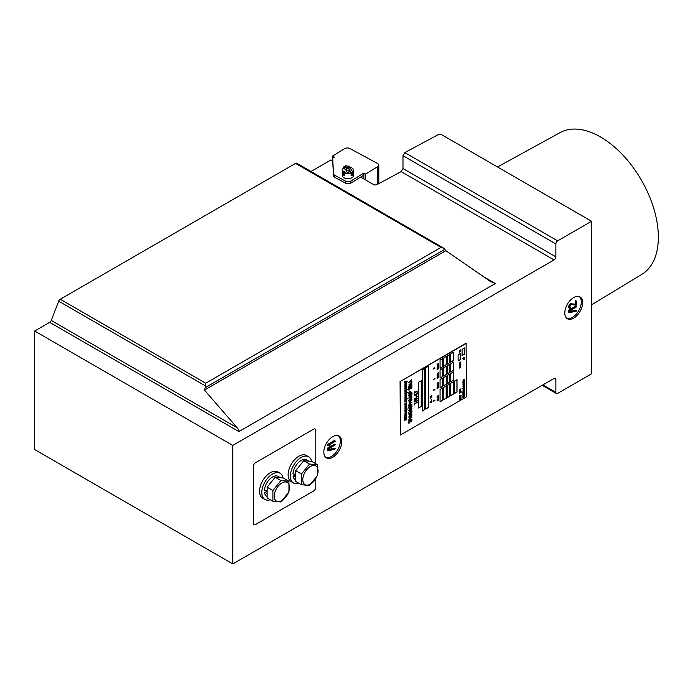 <?xml version="1.0" encoding="UTF-8"?>
<svg xmlns="http://www.w3.org/2000/svg" width="693" height="693" viewBox="0 0 693 693"><rect width="100%" height="100%" fill="white"/><g stroke="black" fill="none" stroke-linecap="round" stroke-linejoin="round"><path stroke-width="1.04" d="M232.787 445.417L232.787 563.929L34.65 449.54L34.65 331.02L232.787 445.417L554.088 259.918A2.521 1.455 -60 0 0 555.873 256.826L555.873 243.945A2.521 1.455 120 0 1 557.657 240.852L591.571 221.266L591.571 373.796L557.657 393.373A2.521 1.455 120 0 1 556.392 393.503A2.521 1.455 120 0 1 555.873 392.342L555.873 379.461A2.521 1.455 -60 0 0 555.344 378.309A2.521 1.455 -60 0 0 554.088 378.43L555.873 379.461M205.717 383.238L441.017 247.384L444.109 248.415L445.85 250.684L490.436 281.479L495.313 283.541L238.886 431.583C239.475 431.115 238.877 429.833 237.101 427.737L204.461 390.046L205.717 386.053L205.717 383.238L60.239 299.246A2.521 1.455 120 0 0 58.697 301.169L51.221 320.426A2.521 1.455 -60 0 1 49.679 322.349L34.65 331.02M60.239 299.246L295.539 163.392A2.521 1.455 120 0 1 296.803 163.271L444.109 248.415M332.692 160.949L330.959 159.953L311.01 171.474M360.637 177.087L373.553 184.537A2.521 1.455 0 0 0 377.053 184.572L401.134 171.613L554.088 259.918M232.787 563.929L554.088 378.43M323.822 452.113A12.621 7.285 120 0 0 326.438 457.891A12.621 7.285 120 0 0 339.059 450.606A12.621 7.285 120 0 0 339.059 436.027A12.621 7.285 120 0 0 329.331 439.414A12.621 7.285 120 0 0 323.822 452.113M564.795 312.993A12.621 7.285 120 0 0 567.411 318.771A12.621 7.285 120 0 0 580.032 311.478A12.621 7.285 120 0 0 580.032 296.907A12.621 7.285 120 0 0 570.304 300.286A12.621 7.285 120 0 0 564.795 312.993M591.571 221.266L441.632 134.702A2.521 1.455 180 0 0 438.149 134.676L404.833 152.616L402.979 155.674L402.979 168.555L401.134 171.613M204.461 390.046L445.85 250.684M325.797 457.441A12.621 7.285 120 0 0 337.716 449.835A12.621 7.285 120 0 0 338.349 435.706M566.779 318.321A12.621 7.285 120 0 0 578.69 310.707A12.621 7.285 120 0 0 579.322 296.578M591.571 304.825L641.909 274.315A81.817 47.237 -120 0 0 658.35 237.153A81.817 47.237 -120 0 0 622.964 155.163A81.817 47.237 -120 0 0 560.091 132.606L497.522 166.97M335.152 444.56L334.243 444.178L327.321 448.466L327.33 450.285L328.127 450.788L334.962 449.22L335.031 448.605L328.551 450.095L328.551 448.865L335.152 444.967A2.486 1.438 120 0 0 335.187 444.88A1.031 0.598 120 0 0 335.195 444.819L328.291 448.44L328.075 450.753L327.365 450.346M334.407 448.198L335.117 448.605L334.321 448.198L328.551 449.514M335.161 440.991L334.251 440.609L327.46 444.551L327.373 445.071L329.643 446.309A2.044 1.178 120 0 0 329.781 446.309L330.067 445.755L328.906 445.097L335.161 441.398A2.486 1.438 120 0 0 335.187 441.311A1.031 0.598 120 0 0 335.204 441.25L328.092 445.478L327.373 445.071M327.304 444.915L328.014 445.33L327.304 444.915M568.736 310.152L569.455 310.568L569.499 312.69L576.333 311.122L576.576 310.594L575.684 310.1L576.403 310.516L569.923 311.997L569.923 310.776L576.524 306.878A2.486 1.438 120 0 0 576.55 306.782A1.031 0.598 120 0 0 576.567 306.722L575.614 306.089L568.944 309.936L568.78 312.274M575.684 310.1L569.923 311.426M570.079 307.363L570.789 307.77A2.989 1.724 -60 0 1 570.452 307.77A1.629 0.944 -60 0 1 570.244 307.701A1.49 0.858 -60 0 1 570.001 307.423A1.655 0.953 -60 0 1 569.923 306.973A1.741 1.005 -60 0 1 569.949 306.678A1.958 1.135 -60 0 1 570.018 306.349A2.2 1.265 -60 0 1 570.14 306.011A1.854 1.074 -60 0 1 570.287 305.708A2.053 1.187 -60 0 1 570.374 305.544A1.758 1.014 -60 0 1 570.469 305.396A1.551 0.892 -60 0 1 570.789 305.007A1.637 0.944 -60 0 1 571.162 304.729A1.741 1.005 -60 0 1 571.353 304.634A1.732 0.996 -60 0 1 571.543 304.574L576.411 305.163L576.585 301.342L575.805 300.771L575.355 304.14L572.21 303.915A4.054 2.339 120 0 0 571.63 303.95A2.131 1.23 120 0 0 571.171 304.132A2.495 1.438 120 0 0 571.006 304.227A2.278 1.317 120 0 0 570.859 304.34A2.131 1.23 120 0 0 570.365 304.833A2.746 1.585 120 0 0 569.906 305.535A3.144 1.819 120 0 0 569.681 306.011A2.599 1.499 120 0 0 569.533 306.453A2.512 1.455 120 0 0 569.438 306.878A2.72 1.568 120 0 0 569.403 307.302A2.555 1.473 120 0 0 569.421 307.588A2.166 1.247 120 0 0 569.473 307.831A2.079 1.204 120 0 0 569.559 308.03A2.131 1.23 120 0 0 569.689 308.194A2.122 1.221 120 0 0 569.854 308.333A2.122 1.221 120 0 0 570.053 308.411A3.144 1.819 120 0 0 570.616 308.411L570.963 307.935A0.875 0.502 120 0 0 570.937 307.848L570.079 307.363A2.989 1.724 -60 0 1 569.984 307.371M571.5 303.499A4.054 2.339 120 0 0 570.911 303.534A2.131 1.23 120 0 0 570.452 303.716A2.495 1.438 120 0 0 570.296 303.82A2.278 1.317 120 0 0 570.148 303.924A2.131 1.23 120 0 0 569.655 304.426A2.746 1.585 120 0 0 569.196 305.128A3.144 1.819 120 0 0 568.97 305.596A2.599 1.499 120 0 0 568.814 306.037A2.512 1.455 120 0 0 568.728 306.471A2.72 1.568 120 0 0 568.693 306.895A2.555 1.473 120 0 0 568.71 307.181A2.166 1.247 120 0 0 568.762 307.415A2.079 1.204 120 0 0 568.849 307.614A2.131 1.23 120 0 0 568.97 307.787A2.122 1.221 120 0 0 569.144 307.917A2.122 1.221 120 0 0 569.343 307.995M334.321 448.198L335.031 448.605M327.365 448.25L328.084 448.657M327.382 448.215L328.101 448.631M576.524 306.471L569.455 310.568L568.754 310.118M570.157 307.363L570.789 307.77M575.355 304.14L572.21 303.915M575.805 300.771L576.524 301.186L576.065 304.548M315.791 463.764L315.791 430.474A3.153 1.819 120 0 0 315.133 429.028A3.153 1.819 120 0 0 313.557 429.184L255.544 462.681A3.153 1.819 120 0 0 253.309 466.545L253.309 523.224A3.153 1.819 120 0 0 253.967 524.67A3.153 1.819 120 0 0 255.544 524.514L313.557 491.016A3.153 1.819 120 0 0 315.791 487.153L315.791 478.681M377.598 163.505L349.956 148.562A3.786 2.183 0 0 0 344.603 148.666L332.527 156.107L334.373 157.103L333.714 157.51A3.786 2.183 0 0 0 332.692 159A3.786 2.183 0 0 0 332.701 159.078L333.532 173.744A3.786 2.183 0 0 0 334.728 175.268L345.564 181.124A3.786 2.183 0 0 0 350.918 181.02L363.86 173.042L365.696 174.038L377.772 166.589A3.786 2.183 0 0 0 378.802 165.099A3.786 2.183 0 0 0 377.598 163.505M332.527 160.854L332.527 156.107M332.701 160.993A3.786 2.183 0 0 0 332.692 161.062A3.786 2.183 0 0 0 332.701 161.14L333.532 175.805A3.786 2.183 0 0 0 334.728 177.33L345.564 183.186A3.786 2.183 0 0 0 350.918 183.082L363.86 175.104L363.86 173.042M365.696 180.007L365.696 174.038M363.86 178.941L363.86 175.104M349.809 167.16A5.683 3.283 180 0 1 353.595 170.253L353.595 175.407A5.683 3.283 180 0 1 351.931 177.729A5.683 3.283 180 0 1 345.746 178.439A5.683 3.283 180 0 1 342.238 175.407L342.238 170.253A5.683 3.283 180 0 1 343.641 168.096M351.931 175.667C352.98 174.255 352.98 173.562 351.931 173.605C350.675 174.896 350.675 175.58 351.931 175.667L351.256 175.701M353.595 170.253A5.683 3.283 180 0 1 351.931 172.574A5.683 3.283 180 0 1 345.746 173.285A5.683 3.283 180 0 1 342.238 170.253M352.512 173.51L351.931 173.605M343.901 175.667L344.586 175.701C344.975 174.497 344.551 173.77 343.321 173.51L343.901 175.667M349.766 167.403L347.496 166.095A1.897 1.091 180 0 1 349.766 167.403L352.546 171.587A5.631 3.248 180 0 1 351.897 172.037A5.631 3.248 180 0 1 351.117 172.41L348.336 168.234A1.897 1.091 180 0 1 346.067 166.926L348.336 168.234M347.496 166.095L345.668 165.757L343.823 166.822L346.067 166.926M344.88 166.502L344.716 167.065A5.631 3.248 180 0 0 343.286 167.897L343.823 166.822M346.76 168.252L344.716 167.065M343.286 167.897L351.117 172.41M283.004 477.919A15.142 8.74 120 0 0 280.076 473.267L277.841 471.976A15.142 8.74 120 0 0 266.173 476.03A15.142 8.74 120 0 0 259.563 491.276A15.142 8.74 120 0 0 262.699 498.206L264.925 499.497A15.142 8.74 120 0 0 270.313 499.748M280.076 473.267A15.142 8.74 120 0 0 268.399 477.321A15.142 8.74 120 0 0 261.789 492.567A15.142 8.74 120 0 0 264.925 499.497M266.779 490.774A8.203 4.738 120 0 0 266.892 491.337M311.564 461.425A15.142 8.74 120 0 0 308.636 456.774L306.401 455.483A15.142 8.74 120 0 0 294.733 459.546A15.142 8.74 120 0 0 288.123 474.783A15.142 8.74 120 0 0 291.259 481.722L293.486 483.012A15.142 8.74 120 0 0 298.874 483.264M308.636 456.774A15.142 8.74 120 0 0 296.959 460.836A15.142 8.74 120 0 0 290.35 476.074A15.142 8.74 120 0 0 293.486 483.012M295.339 474.289A8.203 4.738 120 0 0 295.452 474.844M267.143 493.953A11.486 6.635 120 0 1 267.074 493.199L264.518 492.706A11.486 6.635 120 0 0 266.762 496.327L267.143 496.552M280.405 477.685L278.248 476.438A11.486 6.635 120 0 0 269.629 479.261A11.486 6.635 120 0 0 264.397 490.471L267.195 490.826M280.232 477.668A11.486 6.635 120 0 0 278.153 477.486M272.202 480.916A11.486 6.635 120 0 0 270.123 483.506M264.518 492.706L267.143 491.19M295.703 477.46A11.486 6.635 120 0 1 295.634 476.706L293.078 476.212A11.486 6.635 120 0 0 295.322 479.842L295.703 480.067M308.965 461.191L306.8 459.944A11.486 6.635 120 0 0 298.189 462.777A11.486 6.635 120 0 0 292.957 473.986L295.755 474.333M308.792 461.183A11.486 6.635 120 0 0 306.713 460.992M300.762 464.431A11.486 6.635 120 0 0 298.683 467.021M293.078 476.212L295.703 474.696M310.429 484.112A10.793 6.228 -60 0 1 303.82 474.714A10.793 6.228 -60 0 1 317.039 467.082A10.793 6.228 -60 0 1 310.429 484.112M301.446 474.038L309.485 464.041L317.515 464.76L317.515 475.476L309.485 485.464L301.446 484.745L301.446 474.038L295.703 470.72L295.703 481.427L301.446 484.745M317.515 464.76L311.772 461.443L303.742 460.724L309.485 464.041M303.742 460.724L295.703 470.72M281.869 500.606A10.793 6.228 -60 0 1 275.26 491.198A10.793 6.228 -60 0 1 288.479 483.567A10.793 6.228 -60 0 1 281.869 500.606M272.895 490.523L280.925 480.535L288.955 481.254L288.955 491.961L280.925 501.957L272.895 501.238L272.895 490.523L267.143 487.205L267.143 497.92L272.895 501.238M288.955 481.254L283.212 477.936L275.182 477.217L280.925 480.535M275.182 477.217L267.143 487.205M466.389 343.312L400.346 381.445L400.346 435.039L466.389 396.907L466.129 343.165L400.346 381.445M431.808 396.82L430.041 397.782L431.765 397.747L430.249 398.059L431.765 396.829L430.136 398.198M431.817 397.626L430.249 397.99M431.808 401.533L430.041 402.494L431.765 402.46L430.249 402.772L431.765 401.542L430.041 402.832M431.817 402.338L430.249 402.694M430.457 397.046L430.37 396.994A0.771 0.442 -60 0 1 430.275 397.002L431.808 396.379L431.808 395.616L431.704 396.292L430.795 396.249A1.36 0.788 120 0 0 430.717 396.249L430.284 397.184A0.832 0.476 120 0 0 430.414 397.176L430.457 397.046A0.771 0.442 -60 0 1 430.362 397.054L430.362 397.054M431.808 395.616L431.618 396.24L430.7 396.197A1.36 0.788 120 0 0 430.63 396.197L430.214 397.167M433.991 390.133L433.471 390.54L433.324 389.942L433.411 390.687L435.031 389.293L433.471 390.436M433.991 379.314L433.471 379.721L433.324 379.123L433.411 379.868L435.031 378.473L433.471 379.617M433.991 368.494L433.471 368.893L433.272 368.355L433.368 369.057L434.684 367.732L434.979 368.139L434.598 367.567L433.471 368.789M433.991 400.952L433.471 401.36L433.324 400.771L433.411 401.507L435.031 400.112L433.471 401.256M438.834 367.42L437.058 368.373L438.513 368.061L437.196 368.893L438.799 367.974L437.491 368.26L438.834 367.42L437.162 368.39M438.86 367.914L437.751 368.113M438.167 368.156L437.084 368.797M438.834 364.284L437.066 365.237L438.513 364.916L437.196 365.748L438.799 364.83L437.491 365.124L438.834 364.284L437.153 365.28M438.86 364.743L437.751 364.968M438.167 365.02L437.084 365.661M438.834 376.49L437.066 377.451L438.513 377.131L437.196 377.962L438.799 377.044L437.491 377.33L438.834 376.49L437.153 377.503M438.86 376.957L437.751 377.183M438.167 377.226L437.084 377.867M438.834 373.449L437.075 374.367L438.513 374.081L437.222 374.913L438.851 373.458L437.162 374.419M438.86 373.917L437.751 374.142M438.167 374.185L437.084 374.826M438.834 386.313L437.058 387.266L438.513 386.954L437.196 387.785L438.799 386.867L437.491 387.153L438.834 386.313L437.153 387.326M438.86 386.781L437.751 387.006M438.167 387.049L437.084 387.699M438.834 383.177L437.058 384.121L438.513 383.809L437.196 384.65L438.799 383.723L437.491 384.017L438.834 383.177L437.153 384.173M438.86 383.636L437.751 383.861M438.167 383.913L437.17 384.606M438.834 399.09L437.058 400.043L438.513 399.731L437.196 400.563L438.799 399.644L437.491 399.93L438.834 399.09L437.153 400.104M438.86 399.558L437.751 399.783M438.167 399.826L437.084 400.467M438.834 396.249L437.066 397.202L438.513 396.881L437.196 397.713L438.799 396.794L437.491 397.089L438.79 396.257L437.153 397.245M438.86 396.708L437.751 396.933M438.167 396.985L437.084 397.626M438.461 368.511L438.028 368.927M438.297 368.841L437.188 369.62M438.851 365.315L437.933 365.765M438.297 365.696L437.188 366.476M437.43 388.357L437.413 388.366A0.927 0.537 -60 0 1 437.309 388.383L438.842 387.716L438.834 387.205L437.837 387.82A1.741 1.005 120 0 0 437.759 387.837A0.962 0.554 120 0 0 437.43 388.028L437.318 388.548A1.1 0.632 120 0 0 437.456 388.513L437.517 388.409A0.927 0.537 -60 0 1 437.396 388.435M438.868 387.222L437.742 387.768A1.741 1.005 120 0 0 437.673 387.785A0.962 0.554 120 0 0 437.335 387.976L437.222 388.53M437.413 385.221L437.413 385.221A0.927 0.537 -60 0 1 437.309 385.247L438.842 384.572L438.834 384.061L437.837 384.676A1.741 1.005 120 0 0 437.759 384.693A0.962 0.554 120 0 0 437.43 384.884L437.318 385.403A1.1 0.632 120 0 0 437.456 385.369L437.517 385.273A0.927 0.537 -60 0 1 437.396 385.299L437.344 385.291M438.868 384.078L437.742 384.624A1.741 1.005 120 0 0 437.673 384.641A0.962 0.554 120 0 0 437.335 384.832L437.205 385.377M437.413 383.454L437.413 383.454A0.927 0.537 -60 0 1 437.309 383.48L438.842 382.805L438.834 382.293L437.837 382.908A1.741 1.005 120 0 0 437.759 382.926A0.962 0.554 120 0 0 437.43 383.116L437.318 383.636A1.1 0.632 120 0 0 437.456 383.601L437.517 383.506A0.927 0.537 -60 0 1 437.396 383.532M438.868 382.311L437.742 382.857A1.741 1.005 120 0 0 437.673 382.874A0.962 0.554 120 0 0 437.335 383.064L437.205 383.61M437.413 396.526L437.5 396.578A0.927 0.537 -60 0 1 437.396 396.604L438.86 395.859L438.738 395.313L437.742 395.928A1.741 1.005 120 0 0 437.673 395.946A0.962 0.554 120 0 0 437.335 396.136L437.205 396.682M437.413 364.561L437.5 364.613A0.927 0.537 -60 0 1 437.396 364.639L438.86 363.894L438.738 363.349L437.742 363.964A1.741 1.005 120 0 0 437.673 363.981A0.962 0.554 120 0 0 437.335 364.171L437.205 364.717M437.413 373.726L437.413 373.726A0.927 0.537 -60 0 1 437.309 373.752L438.86 373.059L438.834 372.565L437.837 373.18A1.741 1.005 120 0 0 437.759 373.198A0.962 0.554 120 0 0 437.43 373.388L437.318 373.908A1.1 0.632 120 0 0 437.456 373.873L437.517 373.778A0.927 0.537 -60 0 1 437.396 373.804M438.868 372.583L437.742 373.137A1.741 1.005 120 0 0 437.673 373.155A0.962 0.554 120 0 0 437.335 373.336L437.222 373.891M431.808 400.667L430.145 401.706M438.738 377.425L438.6 377.408A0.944 0.546 120 0 0 438.409 377.486L438.167 377.624A0.901 0.52 120 0 0 437.976 377.772L437.448 378.083A0.918 0.528 120 0 0 437.248 378.231L438.686 377.46A0.944 0.546 120 0 0 438.504 377.538L438.262 377.676A0.901 0.52 120 0 0 438.063 377.824L437.534 378.135A0.918 0.528 120 0 0 437.335 378.283L437.17 378.724M438.738 374.385L438.6 374.367A0.944 0.546 120 0 0 438.409 374.445L438.167 374.584A0.901 0.52 120 0 0 437.976 374.731L437.448 375.043A0.918 0.528 120 0 0 437.248 375.19L438.686 374.419A0.944 0.546 120 0 0 438.504 374.497L438.262 374.636A0.901 0.52 120 0 0 438.063 374.783L437.534 375.095A0.918 0.528 120 0 0 437.335 375.242L437.17 375.684M438.851 366.762L437.188 367.775M438.851 375.831L437.188 376.845M438.851 399.904L437.179 400.875M438.851 398.432L437.179 399.402M438.851 397.063L437.188 398.077M438.851 385.663L437.188 386.677M431.263 399.125L431.193 399.948M438.314 385.213L438.193 385.741M438.314 397.99L438.193 398.518M438.314 366.32L438.193 366.848M438.314 375.389L438.193 375.918M464.457 395.668L464.76 394.715L462.967 395.859L463.011 396.396L464.475 395.651M464.76 394.715L462.863 396.318M459.788 367.229L459.199 368.148L460.88 367.169L459.468 367.896L460.109 367.125L459.468 367.091L460.871 366.181L459.251 367.099L459.927 367.229L459.199 368.148M460.871 366.181L459.164 367.056M460.109 367.125L459.554 367.039M460.888 367.134L459.65 367.688M464.518 393.182L463.071 393.667L464.501 392.385L462.863 393.728L464.596 393.355L463.071 393.589M464.518 391.857L464.501 391.06L462.881 392.42L464.163 391.969M464.067 381.263L462.959 382.103L464.639 381.133L463.426 381.167M464.518 381.011L463.279 381.254L464.535 380.327L462.915 381.245L464.301 381.237L462.941 382.077M464.067 380.093L462.959 380.925L464.639 379.955L463.426 379.989M464.518 379.833L463.279 380.076L464.535 379.149L462.915 380.067L464.301 380.059L462.959 380.925M463.227 359.71L463.193 359.71A0.771 0.442 -60 0 1 463.097 359.719L464.639 359.087L464.639 358.333L464.535 359.009L463.617 358.965A1.36 0.788 120 0 0 463.548 358.965L463.106 359.91A0.832 0.476 120 0 0 463.245 359.892L463.288 359.762A0.771 0.442 -60 0 1 463.184 359.771L463.184 359.771M464.639 358.333L464.44 358.957L463.53 358.913A1.36 0.788 120 0 0 463.452 358.922L463.045 359.884M463.6 390.592L462.967 391.614L464.639 390.661L463.808 391.043L464.596 389.899L462.976 390.852L463.686 390.54L463.686 391.112L462.967 391.614M464.656 389.916L462.967 390.93M464.656 390.609L463.808 390.939M460.55 390.428L459.355 391.233M460.75 389.994L460.187 390.48M461.018 392.437L459.355 393.044L459.442 393.875L459.546 393.148L461.131 392.515L459.442 393.096L459.442 393.875M461.114 391.311L459.355 391.866L459.442 392.697L459.546 391.969L461.131 391.337L459.442 391.917L459.442 392.697M459.537 395.798L459.485 396.613L461.131 395.27L459.494 395.807L459.468 396.613M461.114 395.235L459.546 396.015M463.756 385.308L462.967 386.521L464.639 385.559L463.322 385.533L462.967 386.521M464.639 385.473L463.929 385.767M464.483 357.25L462.863 358.394L464.449 358.012L464.284 357.337L463.028 358.731M460.958 397.193L459.338 398.345L460.923 397.955L460.767 397.28L459.416 398.622M461.044 388.747L459.987 389.812A0.996 0.572 -60 0 1 459.901 389.838A1.689 0.979 -60 0 1 459.814 389.856A1.256 0.719 -60 0 1 459.736 389.864A1.377 0.797 -60 0 1 459.632 389.847A0.762 0.442 -60 0 1 459.598 389.821L459.346 389.812A0.91 0.528 120 0 0 459.476 389.942L459.554 389.994A1.135 0.658 120 0 0 459.762 390.046A1.369 0.788 120 0 0 459.866 390.038A1.386 0.797 120 0 0 459.987 390.012A1.438 0.832 120 0 0 460.1 389.968A1.62 0.936 120 0 0 460.221 389.899L461.044 388.747L460.083 389.864A0.996 0.572 -60 0 1 459.987 389.89A1.689 0.979 -60 0 1 459.901 389.908A1.256 0.719 -60 0 1 459.823 389.916A1.377 0.797 -60 0 1 459.728 389.899L459.667 389.873A0.762 0.442 -60 0 1 459.65 389.873L459.658 389.873M464.483 388.808L462.863 389.96L464.449 389.57L464.284 388.894L463.028 390.289M464.475 386.85L462.863 388.401L464.639 387.517L464.293 386.937L462.863 388.401M464.483 383.705L462.863 384.858L464.449 384.468L464.284 383.792L463.028 385.187M459.546 399.185L459.494 399.852L461.131 398.856L459.546 399.696L459.494 399.159L459.442 399.861M461.114 398.813L459.546 399.601M461.114 396.032L459.684 397.392L459.494 396.95L459.797 397.461L461.131 396.067L459.684 397.392M459.546 396.976L459.424 397.444M463.063 396.959L463.158 397.531L464.631 396.483L462.941 397.461M464.639 396.041L463.097 397.349M463.063 383.454L463.158 384.035L464.631 382.978L462.941 383.957M464.639 382.545L463.097 383.853M464.639 381.514L463.227 382.779L462.924 382.38L463.322 382.943L464.639 381.514L463.097 382.822M463.6 394.741L463.071 395.149L462.924 394.551L463.019 395.296L464.639 394.343L464.501 393.641L464.535 394.308L463.071 395.045M464.44 394.256L463.808 394.62M460.888 365.012L459.589 365.783L459.823 366.363L460.75 365.826L460.819 364.994L459.641 366.294M460.871 361.893L459.589 362.69L459.823 363.271L460.75 362.734L460.819 361.902L459.641 363.201M460.55 350.372L459.745 350.294L459.745 351.091L459.771 350.511L460.784 350.32L460.637 349.887L460.55 350.511L459.831 350.346L459.632 351.065M459.502 352.113L460.732 351.55L460.195 351.62L460.776 350.849L459.589 352.157M460.039 351.732L459.494 352.105M460.776 350.849L459.606 351.611M460.776 351.42L460.213 351.602M459.78 364.7L459.823 365.332L460.88 364.579L460.828 364.085L459.641 365.263M460.888 364.102L459.797 365.142M459.589 363.721L459.918 364.267L460.888 363.071L459.918 364.154L459.598 363.678L459.719 364.275M460.646 363.582L459.866 364.171M404.452 404.218L404.348 404.799M404.79 381.826L404.331 382.12M404.79 417.342L404.331 417.636M404.79 416.961L404.331 417.255M404.79 381.445L404.331 381.739M416.302 394.975L416.19 396.864M406.367 402.979L405.05 404.703L406.419 403.889L406.618 402.746L404.998 403.612L406.462 402.928L406.358 403.742L404.998 404.703M406.6 402.685L404.998 403.742M406.6 404.114L404.877 405.076L406.462 404.357L406.358 405.18L404.963 406.089L406.289 405.422L406.6 404.114L404.998 405.18M406.367 404.409L404.998 406.141M406.436 382.649L404.877 383.827L405.18 384.494L406.419 383.775L406.289 382.727L404.903 384.338M406.436 390.557L404.877 391.736L405.18 392.394L406.419 391.684L406.289 390.635L405.171 391.311L404.972 392.325M405.622 396.049L404.998 397.349L406.6 396.413L405.873 396.682L406.6 395.322L405.05 396.188L405.708 395.998L405.708 396.768L404.998 397.349M406.6 395.322L404.998 396.387M406.6 396.283L405.873 396.578M406.6 406.982L405.206 408.619L404.989 407.908L405.301 408.853L406.522 408.038L406.618 407.034L406.358 408.038L405.232 408.688M405.102 407.848L404.972 408.818M405.102 394.759L405.18 395.807L406.618 394.62L406.54 393.901L406.358 394.949L405.232 395.599L405.05 394.759L404.972 395.729M406.6 393.893L405.232 395.599M405.656 406.921L405.05 407.562L406.6 406.635L405.803 406.722L406.6 405.552L405.674 406.67L405.05 406.41L405.751 406.964L404.998 407.562M406.6 405.552L404.998 406.609M406.6 406.505L405.803 406.722M405.535 412.465L404.989 413.504L406.618 412.5L405.457 412.967M405.37 412.162L406.6 411.425L404.946 412.118L405.648 412.482L404.989 413.504M406.6 387.43L404.877 388.392L405.648 388.626L404.989 389.639L406.54 388.782L405.327 389.293L405.89 388.487L405.327 388.331L406.6 387.43L405.007 388.504M405.838 388.435L405.37 388.305M406.6 388.582L405.457 389.111M405.535 388.6L404.989 389.639M406.488 385.836L404.877 386.945L405.18 387.898L406.419 387.179L406.531 385.802L404.989 386.911L404.972 387.82M406.488 396.613L404.877 397.713L405.18 398.666L406.419 397.955L406.531 396.569L404.989 397.687L404.972 398.596M406.488 409.702L404.877 410.802L405.18 411.755L406.419 411.044L406.531 409.658L404.989 410.776L404.972 411.685M406.488 412.768L404.877 413.868L405.18 414.821L406.419 414.111L406.531 412.725L404.989 413.842L404.972 414.752M406.444 401.082L405.128 401.949L406.618 400.415L405.128 401.186L405.171 400.632L406.444 399.549L404.972 400.511L404.877 402.079L406.6 401.256L405.128 401.845M406.444 400.32L405.128 401.082M406.444 385.473L405.128 386.339L406.618 384.806L405.128 385.568L405.171 385.022L406.444 383.939L404.972 384.901L404.877 386.469L406.6 385.646L405.128 386.235M406.444 384.71L405.128 385.473M406.436 398.267L405.076 398.96L404.894 400.164L407.25 398.908L406.618 399.107L406.289 398.336L405.067 399.159L404.989 400.216M407.241 398.778L406.618 399.003M406.436 408.489L405.076 409.191L404.894 410.386L407.25 409.13L406.618 409.338L406.419 408.524L405.292 409.139L404.989 410.447M407.241 409L406.618 409.234M406.436 381.219L405.076 381.921L404.894 383.125L407.25 381.869L406.618 382.068L406.419 381.254L405.292 381.869L404.989 383.177M407.241 381.73L406.618 381.964M406.436 389.128L405.076 389.83L404.894 391.025L407.25 389.778L406.618 389.977L406.419 389.163L405.292 389.778L404.989 391.086M407.241 389.639L406.618 389.873M406.6 414.345L404.712 416.259L404.218 415.679L404.625 416.562L406.47 415.376A0.788 0.45 120 0 0 406.583 415.107L406.54 414.345L406.254 415.445L404.53 416.302M406.384 416.831L404.53 417.784L404.218 418.685L404.807 419.022L406.47 417.896A0.797 0.459 120 0 0 406.583 417.628L406.315 416.857L404.807 417.68L404.365 419.005M406.6 418.329L404.227 420.33L406.592 419.811L405.959 419.819L406.54 418.329L404.322 420.426M406.6 419.672L405.959 419.75M404.877 393.815L404.955 394.17A0.788 0.45 120 0 0 405.015 394.222L405.11 394.274A0.797 0.459 120 0 0 405.188 394.308L405.362 394.291A0.754 0.433 120 0 0 405.457 394.239L407.25 392.42L406.54 392.151A0.754 0.433 120 0 0 406.306 392.021L406.133 392.039A0.754 0.433 120 0 0 406.037 392.082L404.573 393.719L405.041 394.222A0.788 0.45 120 0 0 405.11 394.274M407.241 392.281L406.618 392.515M411.668 410.949L411.477 412.335L409.398 413.539L408.922 412.404L408.905 413.314A1.039 0.598 120 0 0 408.965 413.608A0.97 0.563 120 0 0 409.563 413.747L411.313 412.733A0.858 0.494 120 0 0 411.971 411.547L411.772 410.758L411.391 412.283L409.216 413.478M408.818 412.595L408.818 413.262A1.039 0.598 120 0 0 408.87 413.556A0.97 0.563 120 0 0 409.026 413.73L409.104 413.782M417.021 392.688L416.831 394.074L414.752 395.279L414.275 394.135L414.258 395.053A1.039 0.598 120 0 0 414.319 395.348A0.97 0.563 120 0 0 414.916 395.478L416.675 394.464A0.858 0.494 120 0 0 417.333 393.277L417.125 392.489L416.744 394.022L414.57 395.218M414.171 394.334L414.171 395.001A1.039 0.598 120 0 0 414.223 395.296A0.97 0.563 120 0 0 414.379 395.469L414.379 395.469M411.781 387.63L409.121 389.267L408.922 388.47L409.017 390.393L409.121 389.527L411.98 387.751L409.121 389.163M411.781 420.746L409.121 422.384L408.922 421.587L409.017 423.51L409.121 422.643L411.98 420.868L409.121 422.28M409.087 396.916L409.017 398.796L409.121 397.929L411.98 396.145L409.121 397.661L409.017 396.924L408.974 398.804M411.954 396.067L409.121 397.557M414.449 391.917L414.371 393.797L414.475 392.931L417.333 391.147L414.475 392.662L414.371 391.926L414.327 393.797M417.307 391.069L414.475 392.559M414.449 403.083L414.371 404.963L414.475 404.097L417.333 402.312L414.475 403.828L414.371 403.092L414.327 404.963M417.307 402.235L414.475 403.724M411.677 384.797L411.763 384.849A0.927 0.537 120 0 0 411.313 384.892L409.563 385.906A0.884 0.511 120 0 0 408.905 387.092L408.905 387.361A1.031 0.598 120 0 0 408.957 387.647A0.979 0.563 120 0 0 409.563 387.785L411.313 386.772A0.858 0.494 120 0 0 411.971 385.585L411.971 385.317A1.039 0.598 120 0 0 411.919 385.031A0.996 0.572 120 0 0 411.763 384.849L411.677 384.797A0.996 0.572 120 0 0 411.677 384.797A0.927 0.537 120 0 0 411.226 384.84L409.476 385.854A0.884 0.511 120 0 0 408.818 387.041L408.818 387.309A1.031 0.598 120 0 0 408.87 387.595A0.979 0.563 120 0 0 409.026 387.768A0.979 0.563 120 0 0 409.026 387.777L409.104 387.82M411.677 393.2L411.763 393.252A0.927 0.537 120 0 0 411.313 393.295L409.563 394.3A0.884 0.511 120 0 0 408.905 395.495L408.905 395.755A1.031 0.598 120 0 0 408.957 396.049A0.979 0.563 120 0 0 409.563 396.188L411.313 395.175A0.858 0.494 120 0 0 411.971 393.988L411.971 393.719A1.039 0.598 120 0 0 411.919 393.425A0.996 0.572 120 0 0 411.763 393.252L411.677 393.2A0.927 0.537 120 0 0 411.226 393.243L409.476 394.256A0.884 0.511 120 0 0 408.818 395.443L408.818 395.712A1.031 0.598 120 0 0 408.87 395.998A0.979 0.563 120 0 0 409.026 396.171L409.104 396.223M411.677 405.414L411.763 405.466A0.927 0.537 120 0 0 411.313 405.509L409.563 406.522A0.884 0.511 120 0 0 408.905 407.709L408.905 407.978A1.031 0.598 120 0 0 408.957 408.264A0.979 0.563 120 0 0 409.563 408.402L411.313 407.389A0.858 0.494 120 0 0 411.971 406.202L411.971 405.933A1.039 0.598 120 0 0 411.919 405.648A0.996 0.572 120 0 0 411.763 405.466L411.677 405.414A0.927 0.537 120 0 0 411.226 405.457L409.476 406.47A0.884 0.511 120 0 0 408.818 407.657L408.818 407.926A1.031 0.598 120 0 0 408.87 408.212A0.979 0.563 120 0 0 409.026 408.385L409.104 408.437M411.781 392.247L410.654 393L410.654 392.195A1.057 0.606 120 0 0 410.594 391.9A0.996 0.58 120 0 0 410.438 391.718L410.351 391.666A0.996 0.58 120 0 0 410.351 391.666L410.351 391.675A0.918 0.528 120 0 0 409.909 391.71L409.468 391.961A0.875 0.502 120 0 0 408.818 393.148L408.939 394.23L411.893 392.55L410.654 392.896M410.351 418.676L410.351 418.676A0.918 0.528 120 0 0 409.909 418.719L409.468 418.97A0.875 0.502 120 0 0 408.818 420.157L409.017 421.214L411.893 419.56L410.654 420.01L410.654 419.204A1.057 0.606 120 0 0 410.594 418.91A0.996 0.58 120 0 0 409.996 418.771L409.563 419.022A0.875 0.502 120 0 0 408.905 420.209L408.931 421.231M411.954 419.3L410.654 419.906M410.351 403.889L410.351 403.889A0.918 0.528 120 0 0 409.909 403.924L409.468 404.175A0.875 0.502 120 0 0 408.818 405.362L409.017 406.427L411.954 404.695L410.654 405.214L410.654 404.409A1.057 0.606 120 0 0 410.594 404.114A0.996 0.58 120 0 0 409.996 403.976L409.563 404.227A0.875 0.502 120 0 0 408.905 405.414L408.931 406.444M411.954 404.504L410.654 405.11M410.325 384.693L409.009 385.819L411.954 384.078L410.317 384.346L411.945 382.285L410.117 384.277L409.009 383.939L410.438 384.728L408.939 385.819M411.859 382.233L410.022 384.225L408.939 384.217M411.954 383.887L410.325 384.329M417.299 396.569L415.376 398.51L414.163 398.371L415.791 399.003L414.293 400.104L417.221 398.449L415.67 398.622L417.29 396.561L415.471 398.562L414.293 398.501M417.307 398.172L415.679 398.614M415.679 398.969L414.293 400.104M410.135 414.093L410.135 415.341L408.939 416.363L411.954 414.613L410.438 415.263L410.438 413.912L411.954 412.811L409.009 414.475L410.221 414.042L410.221 415.393L408.939 416.363M411.954 412.811L408.939 414.743M411.954 414.431L410.438 415.168M417.307 398.865L414.171 400.667L414.336 401.602L417.221 401.022L414.475 401.299L414.475 400.727L417.307 398.865L414.371 400.519L414.275 401.594M417.316 400.753L414.475 401.23M411.85 415.09L408.809 417.87L411.867 417.281L411.096 417.203L411.867 415.142L408.913 417.983M411.954 417.021L411.096 417.134M411.798 381.548L411.096 381.8L411.781 379.686L408.835 382.38L411.096 381.722M411.85 397.531L408.809 400.311L411.867 399.722L411.096 399.644L411.867 397.583L408.913 400.424M411.954 399.454L411.096 399.575M410.117 402.217L408.948 404.166L411.954 402.399L409.407 403.647L410.568 402.035L409.407 401.767L411.867 400.078L408.905 401.827L410.23 402.235L408.913 404.158M411.954 400.069L408.948 402.009M410.499 401.957L409.45 401.741M411.954 402.217L409.546 403.465M411.027 408.238L410.94 408.186A1.273 0.736 120 0 0 410.654 408.134A1.143 0.658 120 0 0 410.343 408.238L410.117 408.368A1.195 0.693 120 0 0 409.797 408.627A1.195 0.684 120 0 0 409.52 409A1.317 0.762 120 0 0 409.32 409.476A1.421 0.823 120 0 0 409.242 409.944L408.809 410.602L409.338 410.802A1.36 0.788 120 0 0 409.355 410.992A1.49 0.858 120 0 0 409.407 411.174A1.369 0.788 120 0 0 409.485 411.313A1.317 0.762 120 0 0 409.598 411.408A1.282 0.736 120 0 0 409.892 411.477A1.143 0.658 120 0 0 410.213 411.365L410.429 411.244A1.152 0.667 120 0 0 410.516 411.183A1.143 0.658 120 0 0 410.602 411.122A1.169 0.676 120 0 0 410.689 411.044A1.273 0.736 120 0 0 410.767 410.958A2.036 1.178 120 0 0 410.854 410.854A1.715 0.988 120 0 0 410.932 410.758A3.716 2.14 120 0 0 411.018 410.62A0.875 0.502 120 0 0 411.062 410.551A1.334 0.771 120 0 0 411.244 410.1A1.412 0.814 120 0 0 411.304 409.658L411.98 408.87L411.304 408.861A1.299 0.754 120 0 0 411.296 408.749A1.542 0.892 120 0 0 411.278 408.627L411.235 408.489A1.525 0.884 120 0 0 411.148 408.342A1.273 0.736 120 0 0 411.044 408.246L411.027 408.238A1.273 0.736 120 0 0 410.741 408.186A1.143 0.658 120 0 0 410.429 408.29L410.213 408.42A1.195 0.693 120 0 0 409.884 408.679A1.195 0.684 120 0 0 409.615 409.052A1.317 0.762 120 0 0 409.407 409.52A1.421 0.823 120 0 0 409.338 409.996L408.939 410.724M411.954 408.792L411.304 409.026M409.242 410.585L409.242 410.75A1.36 0.788 120 0 0 409.26 410.94A1.49 0.858 120 0 0 409.312 411.122A1.369 0.788 120 0 0 409.398 411.261M460.793 353.196L458.116 354.738L458.116 360.923L460.793 359.372L460.793 353.196M464.769 347.86L462.092 349.402L462.092 355.587L464.769 354.045L464.769 347.86M450.771 353.88L450.771 362.127L453.447 360.577L453.447 352.33L450.771 353.88M450.771 363.669L450.771 371.916L453.447 370.365L453.447 362.127L450.771 363.669M450.771 373.458L450.771 381.704L453.447 380.162L453.447 371.916L450.771 373.458M446.309 376.039L443.633 377.581L443.633 385.828L446.309 384.277L446.309 376.039M447.202 375.519L447.202 383.766L449.878 382.215L449.878 373.977L447.202 375.519M447.202 365.731L447.202 373.977L449.878 372.427L449.878 364.18L447.202 365.731M443.633 367.792L443.633 376.039L446.309 374.489L446.309 366.242L443.633 367.792M447.202 355.942L447.202 364.18L449.878 362.638L449.878 354.392L447.202 355.942M443.633 358.004L443.633 366.242L446.309 364.7L446.309 356.453L443.633 358.004M440.064 360.065L440.064 368.304L442.74 366.762L442.74 358.515L440.064 360.065M440.064 369.854L440.064 378.101L442.74 376.55L442.74 368.304L440.064 369.854M440.064 379.643L440.064 387.889L442.74 386.339L442.74 378.101L440.064 379.643M454.348 381.185L454.348 393.555L457.025 392.013L457.025 379.643L454.348 381.185M450.771 383.246L450.771 395.616L453.447 394.074L453.447 381.704L450.771 383.246M447.202 385.308L447.202 397.678L449.878 396.136L449.878 383.766L447.202 385.308M443.598 387.396L443.598 399.766L446.275 398.215L446.275 385.845L443.598 387.396M440.064 389.431L440.064 401.801L442.74 400.251L442.74 387.889L440.064 389.431M421.318 380.674L418.641 382.215L418.641 407.986L421.318 406.436L421.318 380.674M428.465 366.242L425.788 367.792L425.788 409.017L428.465 407.467L428.465 366.242M424.896 368.304L422.21 369.854L422.21 411.079L424.896 409.528L424.896 368.304M437.526 364.613L437.456 364.709A1.1 0.632 120 0 1 437.318 364.743L437.084 364.605M437.742 363.964L437.837 364.016A1.741 1.005 120 0 0 437.759 364.033A0.962 0.554 120 0 0 437.43 364.223L437.292 364.371M438.652 363.816L437.837 364.016M438.66 363.409L438.747 363.868M437.526 396.578L437.456 396.673A1.1 0.632 120 0 1 437.318 396.708L437.084 396.569M437.742 395.928L437.837 395.98A1.741 1.005 120 0 0 437.759 395.998A0.962 0.554 120 0 0 437.43 396.188L437.292 396.335M438.652 395.781L437.837 395.98M438.66 395.374L438.747 395.833M434.875 400L434.087 401.004M433.264 400.857L433.35 401.481M434.754 367.515L434.087 368.546M433.264 368.399L433.35 369.022M434.875 378.352L434.087 379.366M433.264 379.218L433.35 379.842M434.875 389.171L434.087 390.185M433.264 390.038L433.35 390.661M400.078 381.289L400.346 435.039M464.501 392.385L463.019 393.347M464.579 391.121L463.011 392.429M464.492 380.336L463.011 381.297M464.492 379.158L463.011 380.119M462.863 382.475L462.941 382.926M464.44 393.737L464.535 394.308M462.863 394.646L462.959 395.27M460.68 363.089L460.767 363.548M406.444 412.396L405.327 413.149L405.838 412.292M406.444 411.252L405.05 412.162M406.444 399.549L405.067 400.563L404.963 402.131M406.444 383.939L405.067 384.953L404.963 386.521M404.218 415.679L404.365 416.476M406.306 392.021L406.228 392.091A0.754 0.433 120 0 0 406.124 392.134L404.963 393.572M408.818 388.669L408.974 390.402M408.818 421.786L408.905 423.44M410.351 391.675L410.438 391.718A0.918 0.528 120 0 0 409.996 391.762L409.563 392.013A0.875 0.502 120 0 0 408.905 393.2L408.905 394.135M411.746 379.712L409 382.337M458.116 360.819L460.706 359.32L460.706 353.248M462.092 355.483L464.682 353.993L464.682 347.912M450.771 362.023L453.361 360.525L453.361 352.382M450.771 371.812L453.361 370.313L453.361 362.17M450.771 381.6L453.361 380.111L453.361 371.968M443.633 385.724L446.223 384.225L446.223 376.091M447.202 383.662L449.792 382.164L449.792 374.029M447.202 373.873L449.792 372.375L449.792 364.232M443.633 375.935L446.223 374.437L446.223 366.294M447.202 364.085L449.792 362.586L449.792 354.444M443.633 366.147L446.223 364.648L446.223 356.505M440.064 368.2L442.654 366.71L442.654 358.567M440.064 377.997L442.654 376.498L442.654 368.355M440.064 387.785L442.654 386.287L442.654 378.153M454.348 393.451L456.93 391.961L456.93 379.695M450.771 395.512L453.361 394.022L453.361 381.756M447.202 397.574L449.792 396.084L449.792 383.818M443.598 399.662L446.179 398.163L446.179 385.897M440.064 401.697L442.654 400.199L442.654 387.941M418.641 407.882L421.231 406.384L421.231 380.726M425.788 408.913L428.369 407.415L428.369 366.294M422.21 410.975L424.8 409.476L424.8 368.355M464.535 395.053L463.071 396.249L464.535 395.053M464.041 391.684L463.245 392.351L464.041 391.684M463.089 385.932L463.79 385.525L463.089 385.932M463.314 358.012L463.314 358.584L464.518 357.467L463.314 358.012M460.992 397.418L459.563 398.51L461.01 397.487M460.273 389.761L460.975 388.886L460.273 389.761M464.475 389.388L463.071 389.942L464.518 389.033M463.825 387.474L464.518 387.066L463.825 387.474M463.548 387.56L463.071 388.323L463.548 387.56M463.089 384.754L464.518 383.931L463.089 384.754M460.767 365.609L459.797 365.817L460.767 365.376M460.767 362.283L459.797 362.725L460.767 362.517M406.41 383.567L406.358 382.891L405.128 383.783L405.232 384.286L406.297 383.688L406.444 382.943M405.171 392.186L406.358 391.545L406.41 390.809L405.232 391.45L405.171 392.186M406.358 387.041L406.358 386.304L405.128 386.997L405.292 387.673L406.444 386.356M405.171 398.458L406.358 397.817L406.41 397.08L405.128 397.765L405.171 398.458M406.462 410.663L406.358 410.161L405.128 410.854L405.128 411.434L406.358 410.906L406.444 410.213M406.297 414.024L406.358 413.227L405.128 413.92L405.292 414.596L406.444 413.279M405.128 399.393L405.128 399.974L406.462 399.203L406.444 398.562L405.128 399.393M405.171 409.45L405.128 410.195L406.462 409.424L406.444 408.783L405.171 409.45M405.128 382.345L405.128 382.926L406.462 382.155L406.444 381.514L405.128 382.345M405.128 390.254L405.128 390.835L406.462 390.064L406.444 389.423L405.128 390.254M404.799 417.87L404.799 418.841L406.436 417.169L404.799 417.87M404.703 420.157L405.795 419.863L405.795 419.187L404.703 420.157M405.128 393.286L406.436 392.394L405.128 393.286M406.462 393.096L405.154 393.988L406.367 392.948M409.563 387.526L411.477 386.382L411.763 385.447L409.398 386.304L409.563 387.526L411.382 386.33L411.573 385.109M409.121 395.365L409.398 395.98L411.321 394.906L411.72 393.65L409.121 395.365M409.121 407.579L409.398 408.194L411.321 407.12L411.72 405.864L409.121 407.579M410.161 391.969L409.26 392.593L409.121 393.884L410.438 393.122L410.161 391.969M409.26 419.603L409.121 420.894L410.438 420.131L410.291 419.005L409.26 419.603M409.156 405.05L409.121 406.098L410.438 405.344L410.395 404.34L409.156 405.05M410.871 416.311L409.424 417.619L410.871 417.264L410.871 416.311M410.871 380.907L409.424 382.215L410.871 381.852L410.871 380.907M410.871 399.696L410.871 398.752L409.424 400.06L410.871 399.696L410.784 398.83M409.97 408.879A0.936 0.537 120 0 0 409.554 409.875L411.088 408.983A0.97 0.563 120 0 0 410.429 408.558L410.213 408.679A0.875 0.502 120 0 0 409.97 408.879M410.143 411.14L410.429 410.975A0.892 0.511 120 0 0 411.088 409.788L409.554 410.672A1.057 0.606 120 0 0 409.598 410.958A1.014 0.58 120 0 0 409.953 411.192L410.343 410.923A0.892 0.511 120 0 0 411.001 409.736L411.001 409.572M463.071 396.153L464.44 395.105M463.409 392.212L463.955 391.762M463.071 386.261L463.79 385.525M463.089 358.576L464.518 357.467M459.684 398.57L460.923 397.435M460.273 389.657L461.001 388.929M463.089 390.133L464.388 389.345M463.808 387.803L464.518 387.066M463.071 388.219L463.678 387.621M463.089 385.031L464.518 383.931M459.797 366.173L460.68 365.558M459.866 363.141L460.68 362.465M405.232 384.286L406.323 383.515M405.232 392.195L406.444 390.852M405.232 387.699L406.271 386.989M405.232 398.466L406.444 397.124M405.232 411.555L406.367 410.611M405.232 414.622L406.202 413.972M405.128 399.87L406.444 398.562M405.128 410.091L406.444 408.783M405.128 382.831L406.444 381.514M405.128 390.731L406.444 389.423M404.53 418.823L406.159 417.922L406.315 417.065M404.825 420.045L405.795 419.863M405.708 419.819L405.708 419.274M405.128 393.373L406.306 392.29M405.188 394.04L406.367 393.044M409.216 395.92L411.382 394.733L411.573 393.503M409.216 408.134L411.382 406.947L411.573 405.717M409.121 393.78L410.343 393.07L410.247 391.978M409.121 420.79L410.343 420.079L410.247 418.988M409.121 405.994L410.343 405.292L410.247 404.192M409.537 417.524L410.784 417.212L410.784 416.398M409.537 382.112L410.784 381.8L410.784 380.985M409.537 399.965L410.784 399.653M409.554 410.039L411.001 408.931A0.97 0.563 120 0 0 410.819 408.498M495.313 283.541L483.775 276.879M238.886 431.583L49.679 322.349M237.101 427.737L51.221 320.426M205.717 386.053L58.697 301.169M441.017 247.384L295.539 163.392M402.979 168.555L555.873 256.826M542.931 384.875L555.873 392.342M404.833 152.616L557.657 240.852M402.979 155.674L555.873 243.945M205.44 387.517L444.863 249.289M334.243 444.178L334.962 444.594M334.355 444.135L335.074 444.551M327.33 450.285L328.049 450.701M327.321 450.199L328.04 450.606M327.321 448.466L328.04 448.882M327.339 448.345L328.049 448.752M327.46 448.12L328.17 448.536M327.581 448.033L328.291 448.44M334.251 440.609L334.962 441.025M334.364 440.566L335.074 440.982M327.321 445.01L328.04 445.426M327.321 444.785L328.04 445.201M327.382 444.655L328.092 445.071M327.46 444.551L328.17 444.967M327.555 444.473L328.265 444.889M575.614 306.089L576.325 306.497M575.727 306.046L576.446 306.453M568.736 312.248L569.447 312.656M568.702 312.188L569.421 312.604M568.693 312.101L569.403 312.517M568.693 310.369L569.403 310.785M568.702 310.247L569.421 310.663M568.823 310.031L569.542 310.438M568.944 309.936L569.663 310.351M568.97 307.787L569.689 308.194M568.849 307.614L569.559 308.03M568.762 307.415L569.473 307.831M568.71 307.181L569.421 307.588M568.693 306.895L569.403 307.302M568.728 306.471L569.438 306.878M568.814 306.037L569.533 306.453M568.97 305.596L569.681 306.011M569.196 305.128L569.906 305.535M569.655 304.426L570.365 304.833M570.148 303.924L570.859 304.34M570.296 303.82L571.006 304.227M570.452 303.716L571.171 304.132M570.911 303.534L571.63 303.95M575.355 301.23L576.065 301.646M575.372 301.134L576.082 301.55M575.424 301.013L576.134 301.42M575.519 300.875L576.23 301.282M575.614 300.797L576.325 301.204M575.71 300.753L576.429 301.169M377.772 184.191L377.772 166.589M332.701 161.14L332.701 159.078M333.532 175.805L333.532 173.744M334.728 177.33L334.728 175.268M345.564 183.186L345.564 181.124M350.918 183.082L350.918 181.02M542.186 385.299L556.392 393.503M334.442 448.206L335.152 448.622M568.754 312.266L569.473 312.682M570.183 307.371L570.893 307.787M569.144 307.917L569.854 308.333M378.802 183.636L378.802 165.099M332.692 161.062L332.692 159M343.321 171.119L345.391 172.314M344.586 168.936L346.058 169.785M349.437 171.734L351.377 172.86M346.396 171.734L344.456 172.86M343.607 173.484L344.586 174.246M352.235 173.484L351.247 174.246M346.916 168.087L346.024 170.279L347.288 172.722L348.518 172.73L349.549 171.509M349.8 170.002L348.544 167.793L347.436 167.706"/></g></svg>
